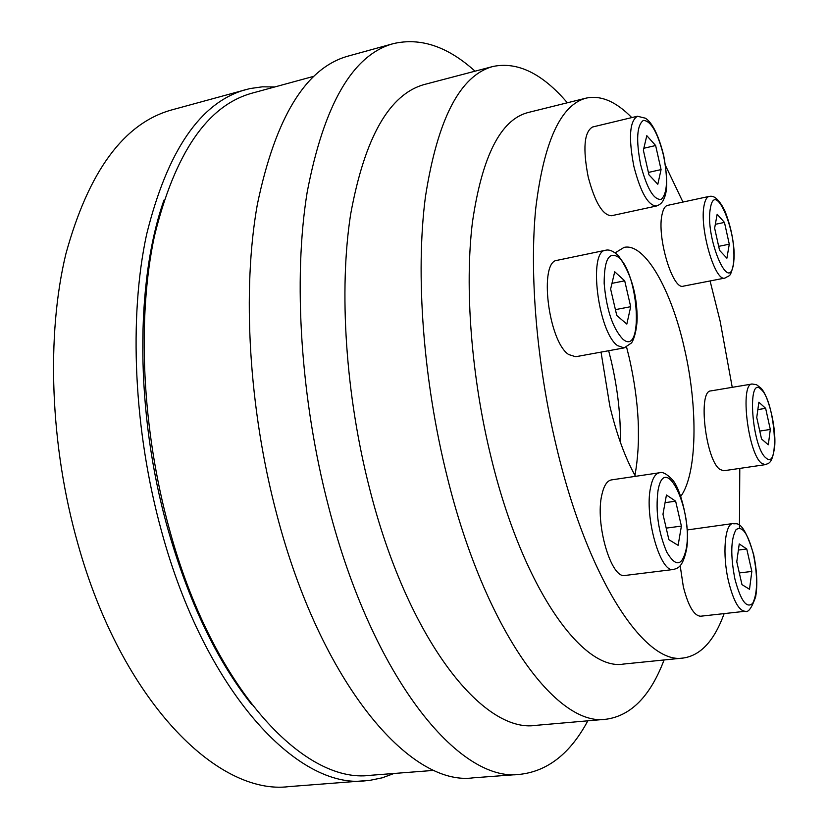 <?xml version="1.0" encoding="UTF-8"?>
<svg xmlns="http://www.w3.org/2000/svg" width="828" height="828" viewBox="0 0 828 828"><rect width="100%" height="100%" fill="white"/><g stroke="black" fill="none" stroke-linecap="round" stroke-linejoin="round"><path stroke-width="1.24" d="M631.764 117.597C616.022 101.492 600.807 95.003 586.11 98.128L527.788 112.598C500.495 119.874 482.041 156.42 472.436 222.246C464.477 287.285 471.246 376.668 491.149 457.615C522.603 587.745 582.426 671.394 623.536 664.056L683.317 658.022C700.747 655.445 714.357 640.634 724.148 613.61M732.242 387.328L720.112 321.047L710.082 280.951M682.945 202.063L665.598 165.735M586.11 98.128C560.67 104.928 543.892 141.609 535.768 208.159C529.195 273.944 536.772 364.775 556.551 447.213C587.87 579.735 645.064 665.153 683.317 658.022M567.346 102.786C542.361 73.495 517.562 61.396 492.939 66.488L424.66 84.415C389.429 93.988 364.765 137.241 350.658 214.173C338.766 290.307 345.504 394.884 369.702 488.975C407.759 639.537 483.055 733.711 535.933 725.349L606.262 719.211C631.164 715.702 650.435 695.955 664.077 659.957M492.939 66.488C460.099 75.4 437.598 118.839 425.426 196.816C415.325 274.037 423.139 380.694 447.213 476.897C485.104 630.853 557.068 727.377 606.262 719.211M475.034 71.187C447.751 46.471 420.479 37.291 393.228 43.656L348.019 56.128C305.76 67.886 275.548 117.255 257.384 204.247C241.931 290.442 248.679 408.794 276.862 514.747C320.954 683.483 410.077 786.786 473.316 777.823L520.087 774.325C547.888 771.127 570.461 753.294 587.818 720.826M393.228 43.656C352.656 54.917 323.965 104.452 307.167 192.241C292.988 279.284 300.512 399.272 328.623 506.839C372.641 678.184 459.447 783.195 520.087 774.325M313.719 76.331L251.94 93.191C207.352 105.57 174.863 153.159 154.474 235.939C136.889 317.828 141.857 429.214 169.264 528.678C212.113 687.188 303.41 784.416 370.364 775.308L434.214 770.35M164.016 200.045C135.181 281.334 135.14 412.634 167.494 527.715C188.473 601.304 216.491 660.175 251.577 704.349M274.844 86.94L262.331 86.826L249.921 88.575L171.624 109.948C123.889 123.279 88.648 171.22 65.909 253.772C46.161 335.371 50.022 445.681 77.904 543.903C121.416 700.322 217.319 795.894 289.096 786.6L370.023 780.328L382.298 777.802L394.045 773.466M245.833 89.59C200.511 102.217 167.432 150.489 146.618 234.386C128.671 317.403 133.66 430.322 161.501 531.11C205.013 691.649 297.78 789.912 365.831 780.752M724.986 278.053L683.359 286.157C672.595 290.504 656.459 236.208 662.172 213.986C663.321 208.842 665.122 205.965 667.585 205.375L709.182 196.402C706.864 196.96 705.197 199.827 704.173 205.002C699.049 227.317 714.906 282.296 724.986 278.053C730.575 274.472 729.727 278.115 733.546 264.794C735.088 247.531 732.18 229.511 724.81 210.726C716.934 195.18 711.935 196.019 709.182 196.402M723.796 470.749L720.081 469.517C705.694 460.658 697.58 390.588 710.838 390.909L752.124 384.006C739.632 383.53 748.119 454.303 761.77 463.39L765.279 464.663L723.796 470.749M745.19 611.271C748.201 612.823 751.669 608.052 755.622 596.978C757.692 584.961 757.03 570.803 753.625 554.501C742.085 516.051 735.574 525.335 732.997 523.534C724.748 523.596 722.151 554.553 728.526 581.339C733.401 600.838 738.949 610.816 745.19 611.271L700.623 616.218C694.009 615.815 688.244 605.982 683.328 586.721L680.161 565.586M625.15 575.45C611.178 579.476 594.773 523.13 601.915 494.533C603.954 485.57 607.121 480.695 611.437 479.909L659.409 472.778C655.341 473.533 652.402 478.429 650.58 487.464C644.163 516.31 660.33 573.442 673.485 569.478L625.15 575.45M624.115 347.915L575.626 356.733L568.691 354.539C548.281 341.55 538.635 261.099 557.223 260.302L605.589 250.253C588.015 250.791 598.064 332.245 617.522 345.607L624.115 347.915L631.008 343.289C632.789 342.647 637.56 330.165 637.115 315.375C636.453 291.891 630.222 272.029 618.423 255.769C613.579 251.132 609.304 249.29 605.589 250.253M656.376 206.027L611.499 215.735C602.743 215.373 594.98 202.456 588.201 176.985C582.715 148.678 584.144 132.035 592.496 127.026L637.405 116.241C629.57 121.157 628.411 137.934 633.917 166.583C640.624 192.386 648.107 205.53 656.376 206.027C660.226 204.764 662.804 202.198 664.128 198.306C667.668 191.133 667.523 176.84 663.673 155.405C656.19 125.504 647.786 119.791 645.436 118.207L637.405 116.241M620.338 442.173C620.752 416.153 617.771 389.305 611.385 361.619L608.652 350.73M635.511 476.328C625.233 458.029 616.674 434.617 609.843 406.103L601.035 352.107M615.09 252.882L624.064 247.396C644.795 242.573 671.436 289.81 684.445 348.547C698.17 407.614 697.248 473.989 680.771 496.345M634.941 475.313C641.079 441.583 639.237 402.615 629.404 358.4L626.579 347.108M655.631 145.531L661.065 169.595L657.815 184.282L648.945 174.791L643.366 150.23L646.803 135.668L655.631 145.531L643.832 148.264M648.407 172.441L661.065 169.595M614.707 271.77L624.705 280.816L630.688 306.691L626.827 324.09L616.777 315.509L610.629 289.065L614.707 271.77M611.975 283.352L624.705 280.816M615.411 309.631L630.688 306.691M662.969 514.229L666.447 494.999L675.638 501.178L681.392 526.091L678.122 545.352L668.889 539.68L662.969 514.229M665.06 502.668L675.638 501.178M666.209 528.129L681.392 526.091M687.178 529.951L732.997 523.534M741.971 584.63L736.775 561.746L739.238 543.924L746.763 548.985L751.834 571.434L749.506 589.267L741.971 584.63M738.4 550.04L746.763 548.985M739.321 572.945L751.834 571.434M638.419 443.394L638.367 424.671M768.312 444.781L761.532 438.985L756.751 417.519L758.872 402.222L765.641 408.349L770.309 429.442L768.312 444.781M757.848 409.601L765.641 408.349M759.762 431.077L770.309 429.442M729.282 244.198L726.901 258.201L719.563 250.356L714.636 228.176L717.151 214.255L724.459 222.421L729.282 244.198L718.673 246.351M715.33 224.326L724.459 222.421M739.445 527.477L739.787 468.41M710.465 207.838C704.545 236.083 729.22 295.451 733.339 264.06C738.742 236.756 715.433 178.258 710.465 207.838M761.118 389.439C746.68 374.08 751.834 447.741 766.117 458.06C780.214 470.904 774.884 400.649 761.118 389.439M753.511 554.698C748.057 533.584 742.23 525.252 736.02 529.713C730.782 539.09 730.41 555.536 734.912 579.051C740.698 600.766 746.628 608.859 752.693 603.343C757.599 593.355 757.879 577.147 753.511 554.698M686.205 549.005C693.533 511.135 664.967 450.194 658.001 490.673C655.434 511.652 658.343 532.093 666.726 552.007C675.741 567.315 682.231 566.311 686.205 549.005M622.76 339.076C643.542 357.613 639.154 274.461 618.826 257.508C609.077 250.822 604.181 259.454 604.161 283.383C606.448 309.548 612.648 328.116 622.76 339.076M640.655 164.762C646.978 188.67 653.83 200.21 661.23 199.372C667.347 193.648 668.124 179.014 663.528 155.467C657.608 132.366 650.88 120.681 643.346 120.412C636.825 125.318 635.925 140.108 640.655 164.762M765.279 464.663C768.084 463.059 772.203 465.264 774.739 445.93C776.136 425.996 768.146 394.687 760.735 387.959L756.544 384.699L752.124 384.006M673.485 569.478C677.646 568.111 682.469 567.967 686.464 549.761C690.655 527.705 680.875 487.837 671.974 479.298C666.54 473.751 662.348 471.577 659.409 472.778"/></g></svg>
